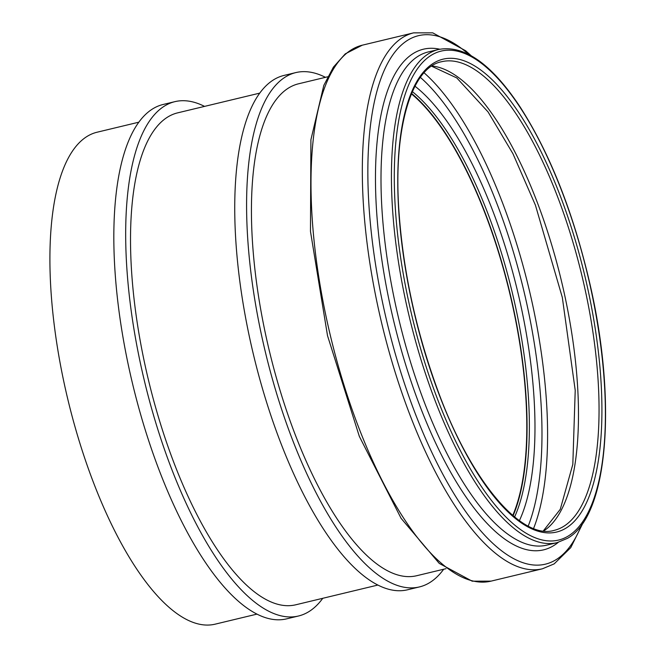 <?xml version="1.0" encoding="UTF-8"?>
<svg xmlns="http://www.w3.org/2000/svg" width="657" height="657" viewBox="0 0 657 657"><rect width="100%" height="100%" fill="white"/><g stroke="black" fill="none" stroke-linecap="round" stroke-linejoin="round"><path stroke-width="0.99" d="M325.453 77.329A264.492 94.904 76.5 0 0 295.806 72.59L283.947 75.44A264.492 94.904 76.5 0 0 261.231 384.304A264.492 94.904 76.5 0 0 407.57 589.781L419.421 586.931A264.492 94.904 76.5 0 0 443.68 569.233M295.806 72.59A264.492 94.904 76.5 0 0 273.082 381.454A264.492 94.904 76.5 0 0 419.421 586.931M327.744 76.779L298.5 83.809A252.953 90.765 76.5 0 0 276.769 379.196A252.953 90.765 76.5 0 0 416.727 575.713L445.972 568.683M204.541 106.393A264.492 94.904 76.5 0 0 174.893 101.654L163.035 104.504A264.492 94.904 76.5 0 0 140.319 413.36A264.492 94.904 76.5 0 0 286.657 618.845L298.516 615.995A264.492 94.904 76.5 0 0 322.776 598.297M174.893 101.654A264.492 94.904 76.5 0 0 152.169 410.51A264.492 94.904 76.5 0 0 298.516 615.995M259.687 93.138L177.587 112.873A252.953 90.765 76.5 0 0 155.857 408.26A252.953 90.765 76.5 0 0 295.814 604.777L377.915 585.042M411.413 93.861A240.331 86.231 -103.5 0 1 509.733 293.203A240.331 86.231 -103.5 0 1 512.739 515.449M411.586 93.442A240.988 86.469 -103.5 0 1 509.963 293.145A240.988 86.469 -103.5 0 1 513.084 515.745M257.002 614.106L215.209 624.15A252.953 90.765 -103.5 0 1 67.843 399.407A252.953 90.765 -103.5 0 1 96.981 132.246L138.775 122.202M412.358 91.635A240.988 86.469 -103.5 0 1 512.271 292.595A240.988 86.469 -103.5 0 1 514.595 516.993M414.969 86.207A244.954 87.89 -103.5 0 1 517.593 291.314A244.954 87.89 -103.5 0 1 519.391 520.656M420.373 77.378A258.998 92.933 -103.5 0 1 523.604 289.868A258.998 92.933 -103.5 0 1 528.212 526.06M424.061 72.796A262.972 94.353 -103.5 0 1 528.926 288.587A262.972 94.353 -103.5 0 1 533.583 528.466M431.879 65.987A240.988 86.469 -103.5 0 1 561.39 280.785A240.988 86.469 -103.5 0 1 543.643 530.979M563.525 526.462A240.988 86.469 -103.5 0 1 554.204 530.355C521.601 540.383 470.658 481.277 437.513 389.65C415.996 330.66 403.135 271.177 398.939 211.184C393.042 128.025 411.676 67.367 441.57 61.733A240.988 86.469 -103.5 0 1 578.571 262.34A240.988 86.469 -103.5 0 1 563.525 526.462M566.096 528.072A243.164 87.25 -103.5 0 1 399.448 220.473A243.164 87.25 -103.5 0 1 534.051 138.167A243.164 87.25 -103.5 0 1 566.096 528.072M568.346 535.981A251.434 90.214 -103.5 0 1 396.031 217.919A251.434 90.214 -103.5 0 1 535.217 132.813A251.434 90.214 -103.5 0 1 568.346 535.981M557.152 542.633A253.61 90.995 -103.5 0 1 409.41 317.315A253.61 90.995 -103.5 0 1 438.621 49.464C464.4 44.725 491.559 63.893 520.114 106.968C550.114 153.754 573.364 212.646 589.863 283.643C617.194 401.632 608.275 515.589 567.508 538.313L557.152 542.633L546.723 545.146A253.61 90.995 -103.5 0 1 398.98 319.819A253.61 90.995 -103.5 0 1 428.192 51.969L438.621 49.464M558.253 542.354A257.429 92.366 -103.5 0 1 553.654 545.647A257.429 92.366 -103.5 0 1 392.032 313.89A257.429 92.366 -103.5 0 1 439.73 49.209M581.7 524.656A271.776 97.515 -103.5 0 1 555.962 559.739A271.776 97.515 -103.5 0 1 377.332 275.258A271.776 97.515 -103.5 0 1 468.663 54.326M583.276 522.372L570.752 547.634L554.163 563.887L542.419 568.79A275.595 98.887 -103.5 0 1 381.865 323.934A275.595 98.887 -103.5 0 1 413.614 32.858L432.749 32.85L465.657 50.761L471.102 55.64M542.419 568.79L491.091 581.125A275.595 98.887 -103.5 0 1 330.537 336.269A275.595 98.887 -103.5 0 1 362.278 45.193L413.614 32.858M431.583 66.185L456.82 77.945L488.044 111.92L512.945 153.713L535.422 205.173L562.318 297.424L575.22 390.348L572.822 464.351L560.265 509.323L543.29 530.938M491.091 581.125L472.202 581.19L439.237 563.394L401.099 518.34L359.33 436.371L327.523 335.686L310.474 231.395L310.909 139.719L323.819 85.353L333.411 67.129L345.27 53.858L362.278 45.193"/></g></svg>
